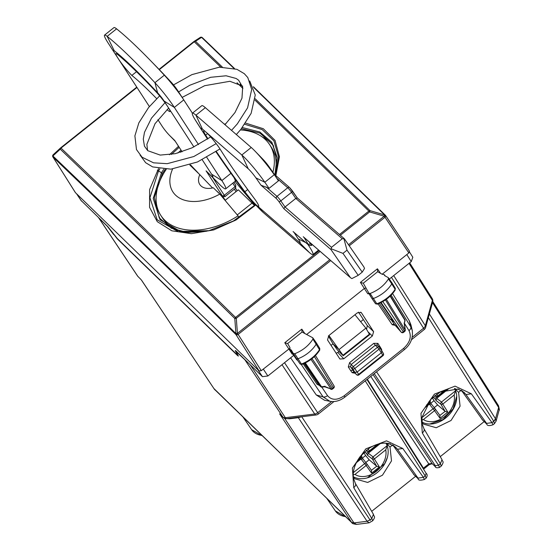 <?xml version="1.0" encoding="UTF-8"?>
<svg xmlns="http://www.w3.org/2000/svg" width="552" height="552" viewBox="0 0 552 552"><rect width="100%" height="100%" fill="white"/><g stroke="black" fill="none" stroke-linecap="round" stroke-linejoin="round"><path stroke-width="0.83" d="M254.534 205.517L238.347 189.805L225.092 200.383M177.44 229.867L178.027 230.77M178.952 230.425L179.414 231.143M252.057 203.108L237.263 214.907M166.228 169.333A64.908 42.476 -33 0 0 160.791 215.377L162.571 218.123A64.908 42.476 -33 0 0 187.583 232.461A64.908 42.476 -33 0 0 187.887 232.502M274.751 174.701A64.908 42.476 -33 0 0 271.439 147.425L269.659 144.679A64.908 42.476 -33 0 0 244.646 130.341A64.908 42.476 -33 0 0 240.417 129.934M254.707 205.351L253.513 203.509A64.908 42.476 -33 0 0 253.913 203.115M272.895 172.252A64.908 42.476 -33 0 0 269.659 144.679M160.791 215.377A64.908 42.476 -33 0 0 185.803 229.715A64.908 42.476 -33 0 0 238.05 215.846L239.154 217.55M236.215 180.642A41.973 27.469 147 0 1 235.255 181.732L253.513 203.509M189.819 164.986L199.803 174.673A17.305 11.33 -33 0 0 207.242 188.391A17.305 11.33 -33 0 0 213.3 187.77L219.793 194.069A41.973 27.469 147 0 1 189.074 201.183A41.973 27.469 147 0 1 172.597 169.002M219.793 194.069L238.05 215.846M190.647 165.793L191.006 165.503M212.561 187.949L199.803 174.673M149.385 106.57L118.231 58.595A15.408 1.725 -128.6 0 1 115.961 53.675A15.408 1.725 -128.6 0 1 117.666 54.538A169.623 18.961 51.4 0 1 134.819 70.049A169.623 18.961 51.4 0 1 155.94 91.673A15.408 1.725 51.4 0 1 167.711 106.605A15.408 1.725 51.4 0 1 169.975 111.525A15.408 1.725 51.4 0 1 167.056 109.579M193.911 146.956L164.082 101.023A8.653 0.966 51.4 0 0 157.603 92.777L154.919 82.683A25.965 2.905 51.4 0 1 174.349 107.412L164.082 101.023M206.786 157.361L221.856 180.573L211.595 174.177L202.225 159.756M198.492 144.596L174.349 107.412L183.754 99.905L177.53 90.293L192.4 113.195L183.754 99.905A25.965 2.905 51.4 0 0 164.33 75.175A190.392 21.28 51.4 0 0 150.013 60.085A190.392 21.28 51.4 0 0 116.582 28.849A25.965 2.905 -128.6 0 0 113.96 27.6L104.549 35.107A25.965 2.905 -128.6 0 0 108.33 43.332A25.965 2.905 -128.6 0 0 108.371 43.401L114.575 52.964M211.595 174.177A8.653 0.966 51.4 0 1 211.03 175.667L206.082 170.865L222.125 195.567L221.952 196.008A1.732 1.297 134.1 0 0 222.097 196.181L224.926 196.671L235.683 188.094A4.326 0.483 51.4 0 0 235.048 186.707L232.772 183.202M230.943 173.321L221.856 180.573A25.965 2.905 51.4 0 1 225.678 188.867A25.965 2.905 51.4 0 1 220.179 185.037L206.082 170.865M221.952 196.008L217.585 191.772M233.903 177.447A25.965 2.905 51.4 0 1 235.09 181.353L225.678 188.867M174.77 140.498L169.802 135.661A8.653 0.966 -128.6 0 1 169.236 135.102A8.653 0.966 -128.6 0 1 162.109 126.173L157.913 119.701M136.51 71.698L131.845 75.424A15.408 1.725 -128.6 0 1 118.231 58.595L114.602 53.013A8.653 0.966 -128.6 0 1 114.588 52.992L108.33 43.332M190.606 164.875A1.732 1.132 -33 0 0 190.681 165.027A1.732 1.132 -33 0 0 190.785 165.158L198.064 172.845M114.588 52.992A8.653 0.966 -128.6 0 1 114.202 50.667L107.171 36.363A25.965 2.905 -128.6 0 0 104.549 35.107M131.845 75.424A139.332 15.573 51.4 0 1 147.294 89.258A139.332 15.573 51.4 0 1 156.671 98.649M116.582 28.849L107.171 36.363A190.392 21.28 51.4 0 1 154.919 82.683L164.33 75.175L171.051 82.048A8.653 0.966 51.4 0 1 177.53 90.293M114.202 50.667A173.086 19.348 51.4 0 1 133.391 67.855A173.086 19.348 51.4 0 1 157.603 92.777M150.013 60.085L158.038 68.331A173.086 19.348 51.4 0 1 171.051 82.048M207.987 138.8A169.623 18.961 51.4 0 1 205.661 135.143A15.408 1.725 51.4 0 1 203.785 130.838A15.408 1.725 51.4 0 1 205.875 132.025A15.408 1.725 51.4 0 1 219.454 148.095A139.332 15.573 51.4 0 0 235.4 172.245A139.332 15.573 51.4 0 0 255.259 199.783A15.408 1.725 -128.6 0 1 258.667 206.4A15.408 1.725 -128.6 0 1 256.583 205.22L253.085 202.177A8.653 0.966 -128.6 0 1 251.857 201.004L259.882 209.249A25.965 2.905 -128.6 0 0 263.552 212.768L253.085 202.177M248.248 168.795A8.653 0.966 51.4 0 1 255.921 177.882L264.822 182.25A25.965 2.905 51.4 0 0 241.817 154.988L251.229 147.481L205.344 107.668L195.932 115.175L241.817 154.988L248.248 168.795L202.37 128.982A8.653 0.966 51.4 0 0 202.163 130.596L195.318 120.012A25.965 2.905 51.4 0 1 192.42 113.181A25.965 2.905 51.4 0 1 195.932 115.175L202.37 128.982M251.229 147.481A25.965 2.905 51.4 0 1 254.893 150.993A25.965 2.905 51.4 0 1 274.234 174.742L264.822 182.25L269.045 188.349L260.993 185.203L276.476 198.644L278.781 201.37A1.732 0.89 -34.7 0 0 280.809 200.893L291.566 192.317A1.732 0.89 -34.7 0 0 292.305 190.73A1.732 0.89 -34.7 0 0 292.222 190.64L289.924 187.915A1.732 1.47 131 0 0 287.73 187.77A4.326 0.483 51.4 0 1 291.566 192.317L295.796 198.416L342.261 238.733L343.889 238.712L347.015 250.166L362.229 272.129L358.2 275.344L342.985 253.389L347.015 250.166M255.921 177.882L260.993 185.203M278.781 201.37L283.852 208.69L285.039 206.993L295.796 198.416L297.293 197.961L292.353 190.833M254.893 150.993L262.918 159.245A8.653 0.966 51.4 0 1 269.362 167.159L274.344 174.349M269.362 167.159L278.456 180.842L274.33 174.335L289.71 187.68L297.252 197.871M269.045 188.349L278.456 180.842M266.078 186.893L276.98 196.353A4.326 0.483 51.4 0 1 280.809 200.893L285.039 206.993L331.504 247.317L342.261 238.733M318.587 250.077L312.943 254.575A25.965 2.905 -128.6 0 1 309.43 252.581L263.552 212.768M309.43 252.581L298.963 241.99L256.583 205.22A15.408 1.725 -128.6 0 1 244.888 191.765A169.623 18.961 51.4 0 1 223.353 161.784A169.623 18.961 51.4 0 1 216.336 151.503M312.943 254.575A25.965 2.905 -128.6 0 0 307.912 244.46M298.963 241.99A8.653 0.966 -128.6 0 0 298.177 238.878L305.773 242.604M293.995 232.33L298.177 238.878M312.37 244.681L311.369 245.481L308.803 245.233A1.732 1.47 -49 0 1 308.596 245.005L304.042 237.401M215.942 151.772A173.086 19.348 51.4 0 0 221.98 160.591A173.086 19.348 51.4 0 0 246.647 194.801A8.653 0.966 -128.6 0 0 251.857 201.004M202.163 130.596A173.086 19.348 51.4 0 0 207.559 139.097L201.797 130.217A190.392 21.28 51.4 0 1 195.318 120.012M344.448 238.885L343.889 238.712L344.448 238.885L363.885 266.94L364.52 268.493L362.229 272.129M331.504 247.317L331 249.607L350.444 277.67L351.865 278.594L358.2 275.344M303.648 237.112L350.444 277.67L303.289 236.746M331.228 248.807L342.985 253.389M192.42 113.181L201.832 105.667A25.965 2.905 51.4 0 1 205.344 107.668M214.01 388.636L352.038 522.903L351.52 522.282L353.963 522.91L284.604 418.368M496.041 421.211L494.433 423.646L493.736 421.266L495.503 418.782L496.048 421.204L499.105 410.191L498.173 405.278M432.796 301.537L498.442 405.61C499.353 409.032 499.574 410.55 499.105 410.177M440.261 456.628L484.18 421.59M371.689 511.338L415.608 476.3M373.124 513.933L373.442 514.333C373.856 516.879 376.043 516.127 372.724 520.757L369.102 522.82L356.516 524.4L353.963 522.916L351.514 522.268L214.445 389.284M235.876 350.893L238.374 356.088L237.463 355.447L117.224 238.781L113.871 234.427M98.601 217.688L107.24 226.203L113.698 234.565M351.52 522.282L279.588 413.855L283.231 417.464A4.326 3.236 -45.9 0 1 282.9 417.064L244.86 359.731L235.669 351.051M244.86 359.731L245.371 360.09M369.102 522.82L367.059 521.267L370.04 519.956L371.786 518.542L353.735 487.63L352.404 468.041L365.831 448.859L386.49 440.841L402.781 448.5L423.398 477.356L424.433 479.495M370.392 520.426L370.04 519.956M372.724 520.757L371.786 518.542L373.442 514.34L355.398 483.428L353.68 478.957C352.245 471.781 354.487 464.218 360.408 456.262L369.654 447.92C376.788 443.649 383.316 442.242 389.243 443.698L395.632 447.189L397.406 449.252L418.023 478.108L423.398 477.356L425.199 475.921L426.172 478.115L424.433 479.502M392.72 444.884L414.034 474.72M392.596 444.988L390.022 447.044L391.506 460.879L382.467 475.203L367.66 482.448L354.895 478.805L353.363 477.011M442.007 459.623C442.145 461.748 444.795 460.865 441.289 466.047L440.351 463.832L442.007 459.63L423.964 428.718L422.245 424.246L421.997 417.271L430.96 399.255L440.034 392.141L457.808 388.987L464.142 392.424M461.293 390.174L482.6 420.01M461.161 390.278L458.588 392.334L460.071 406.168L451.032 420.493L436.225 427.738L423.46 424.095L421.928 422.301M493.736 421.266L491.97 422.646L492.998 424.792M250.297 364.872L285.349 417.705A4.326 2.864 -33.6 0 1 282.9 417.064L280.63 414.938M141.319 279.912L214.183 388.967L141.629 280.299M98.96 218.171L137.758 276.241L141.333 279.926M362.643 318.449L363.25 319.67L360.663 321.733M331.027 345.373L332.994 343.806L337.348 349.892L342.84 355.412M362.609 318.4L363.25 319.67M328.392 335.982L332.994 343.806L338.983 349.609L342.999 355.253L369.385 334.202L365.872 328.157L354.977 314.73M386.055 443.194L390.022 447.044M353.328 476.714A23.798 17.795 134.1 0 0 379.997 470.042A23.798 17.795 134.1 0 0 385.924 443.187M454.62 388.484L458.588 392.334M454.489 388.477A23.798 17.795 -45.9 0 1 448.569 415.339A23.798 17.795 -45.9 0 1 421.901 422.004M441.31 466.033L439.564 467.427L438.55 465.267L440.351 463.832L422.301 432.92L420.969 413.331L434.396 394.149L455.055 386.138L471.346 393.79L491.97 422.646L486.595 423.398L486.484 423.777A4.326 3.236 134.1 0 0 486.767 424.108L482.282 419.748M353.963 522.916L367.059 521.267L298.335 417.685L301.606 416.794M365.872 328.157L338.983 349.609L328.916 335.519M471.346 393.79L465.971 394.542L464.204 392.486M379.348 303.352L389.884 318.794L392.782 321.381M392.693 321.305L393.238 321.685L392.375 319.939L390.181 319.146L393.238 321.685M380.645 302.744L392.375 319.939M235.725 351.376L237.677 355.088L236.767 354.439L117.348 238.581L107.799 226.617L81.089 200.466M235.635 351.445L235.262 350.527L236.173 351.169L262.448 376.664L267.872 375.981L263.297 369.088L261.282 370.696L259.109 370.972L75.431 192.641M293.712 355.357L267.872 375.981M292.891 354.122L292.167 354.129L292.698 353.811M289.738 348.388L263.297 369.088M303.22 363.906L317.007 384.213L318.366 384.413L317.007 384.213L319.505 385.537M412.323 330.814L412.213 330.303C413.269 338.024 410.612 344.503 404.257 349.713L344.972 397.019C340.191 400.745 335.167 402.173 329.896 401.304L323.072 396.881A4.326 2.864 -34 0 0 327.515 395.639L321.795 387.145M290.621 357.827L316.282 394.956L324.507 400.228M320.125 251.415L236.304 318.297L237.415 333.339L236.001 334.622C173.625 273.268 112.629 214.086 53.013 157.085L53.006 157.092A1.732 1.145 147.8 0 1 52.895 156.947A1.732 1.145 147.8 0 1 52.826 156.809M409.46 251.208L385.613 215.515A1.732 1.125 146.3 0 1 384.992 217.267L384.24 216.253L385.51 215.377A1.732 1.125 146.3 0 1 385.613 215.515A1.732 1.732 0 0 0 385.51 215.377L385.475 215.342A1.732 1.732 0 0 0 385.351 215.204L384.592 214.921L384.213 216.218L385.475 215.342L409.356 251.091L408.839 252.961L382.35 274.096M365.9 288.054L364.216 288.565L306.601 334.54M368.998 293.747L367.791 293.788L368.736 293.326M360.656 312.163L361.463 312.867L361.111 312.46L357.365 312.825L328.792 335.623L327.522 339.956L339.908 359.021L343.786 358.786L337.803 352.445L336.127 353.252M361.463 312.867L373.621 331.669L372.345 335.995L343.786 358.786M304.131 363.506L318.67 384.703M410.957 324.866L412.22 330.317L410.819 326.874A4.326 2.85 148.2 0 1 408.991 330.634C411.751 336.603 409.97 342.509 403.636 348.353L344.351 395.66L344.676 396.916M392.589 293.554L409.287 320.753L410.985 325.004M358.538 312.156L367.28 325.563L366.59 329.392M337.803 352.445L338.962 351.52M412.544 256.901L412.827 257.253L411.247 261.586L389.36 279.05M330.696 260.585L238.195 334.388A1.732 1.118 147.6 0 1 236.028 334.664L259.109 370.972M75.624 192.938L53.006 157.092A1.732 1.718 -154.7 0 1 52.799 155.285A1.732 1.718 -154.7 0 0 53.013 157.085L52.895 155.975L60.271 149.164C117.196 203.633 175.37 260.075 234.8 318.497L235.545 317.441L236.304 318.297L234.8 318.497L235.911 333.546L237.45 333.38L236.028 334.664L235.911 333.546C173.528 272.177 112.525 212.989 52.895 155.975L53.275 154.677L60.658 147.86L61.003 148.095L136.979 87.471M53.275 154.677L53.185 154.746A1.732 1.732 0 0 0 52.792 155.298L52.792 155.285A1.732 1.718 -154.7 0 1 53.144 154.795M284.777 342.723L287.627 343.565L302.013 332.083L301.799 329.144L284.777 342.723L292.167 354.129M287.764 343.737L289.952 347.608L289.938 349.34L293.071 354.418L294.257 355.081M301.923 331.966L312.77 337.783L316.358 342.882A1.732 1.132 -33 0 1 316.379 342.916A1.732 1.132 -33 0 1 316.268 344.062A25.965 16.988 -33 0 1 297.956 358.766A1.732 1.132 -33 0 1 296.383 358.524A1.732 1.132 -33 0 1 296.369 358.496A1.732 1.132 -33 0 0 296.369 358.496L293.284 353.508M360.408 282.382L363.257 283.217L377.644 271.743L377.43 268.803L360.408 282.382L367.791 293.788M363.402 283.411L371.772 298.239A1.732 1.132 147 0 1 371.751 298.204L368.702 293.264M377.547 271.625L381.991 274.171L384.406 274.744L384.654 275.634L388.291 277.635L388.456 278.96L391.768 283.914A25.965 16.988 147 0 1 373.345 298.515A1.732 1.132 147 0 1 371.793 298.266A1.732 1.132 147 0 1 371.772 298.239M404.257 349.713A4.326 0.483 -128.6 0 0 403.636 348.36M358.545 374.56L358.71 374.325A1.732 1.159 144.5 0 1 356.557 374.615L354.301 372.386A1.732 1.152 -35.5 0 0 352.155 372.69L355.171 373.262M354.412 372.51L356.654 374.739A1.732 1.235 134.7 0 1 356.557 374.615L352.783 370.254L350.617 370.537L348.312 366.976L349.588 362.65L373.787 343.337L377.892 343.372A1.732 1.145 -32.9 0 0 377.257 345.103M358.952 374.856L382.95 355.709L382.708 355.177L358.71 374.325L357.116 372.082L381.315 352.776L378.996 349.209L354.798 368.515L357.116 372.082L354.943 372.358L352.631 368.791A1.732 1.297 -45.9 0 1 353.259 366.618L351.134 364.555L350.485 366.714L354.543 372.628M381.08 349.699L381.542 349.243L377.892 343.372M379.659 347.518L380.197 346.939M390.361 443.794L387.332 444.181L386.552 443.235M177.323 230.563L175.971 229.246M274.986 155.326L275.641 154.795L274.468 153.656M234.441 68.483L202.349 37.646A1.732 1.732 0 0 0 200.21 37.446L193.966 41.497L159.038 69.366M202.494 37.819L201.57 37.35L200.065 37.557M233.834 68.31L201.57 37.35L195.477 41.29L193.966 41.497L220.752 67.096M200.21 37.446L193.987 41.483M319.249 250.649L235.545 317.441C176.109 259.012 117.928 202.563 61.003 148.095A1.732 1.325 -46.3 0 0 60.271 149.164L60.651 147.867L136.765 87.133L60.672 147.853M60.561 147.943L60.651 147.867A1.732 1.732 0 0 0 60.561 147.943L53.185 154.746M312.77 337.783L312.95 339.1C308.692 345.711 302.62 350.589 294.74 353.735L293.257 353.466L291.346 350.078L289.938 349.34M296.369 358.496L293.257 353.466M368.66 293.195L370.13 293.485C378.017 290.393 384.13 285.55 388.456 278.96M391.596 282.479A1.732 1.132 147 0 1 391.872 282.727L388.291 277.635M297.604 360.311L296.672 359.697L293.071 354.418M397.412 327.405L401.145 332.097L381.094 302.517M387.332 444.181L386.338 443.215M156.768 205.53A67.503 44.174 -33 0 0 160.591 219.717M273.702 146.266A67.503 44.174 -33 0 0 262.297 136.999M179.828 231.247L180.304 230.867M253.692 87.451L384.592 214.921L370.006 210.622L369.626 211.92L340.349 235.276M222.297 67.04L195.477 41.29A1.732 1.325 133.8 0 0 194.325 41.724L159.321 69.649M275.869 175.674L279.422 156.733L275.048 140.415L263.29 128.72L245.578 123.082M225.802 123.834L224.298 124.11M178.517 146.301L169.436 154.746M158.514 168.608L149.613 189.577L149.571 207.345L157.279 221.662L171.81 230.805L191.413 233.675L213.734 229.922L236.07 219.972L255.742 204.992M458.926 389.091L455.904 389.471L455.117 388.525M455.904 389.471L454.91 388.504M391.872 282.727A1.732 1.132 147 0 1 391.885 282.755A1.732 1.132 147 0 1 391.768 283.914L395.142 289.269A25.813 16.891 147 0 1 376.823 303.786A1.58 1.035 147 0 1 375.401 303.559A1.58 1.035 147 0 1 375.367 303.496L371.841 298.328M302.103 363.878L301.433 364.037A25.813 16.891 -33 0 0 319.636 349.409L319.456 348.105M296.424 358.579L299.964 363.768A1.58 1.035 -33 0 0 299.991 363.816L301.923 364.43C309.624 361.353 315.565 356.578 319.739 350.092L312.95 339.1M318.352 384.392L320.533 386.51A1.732 1.159 -34.1 0 0 321.519 386.766A1.732 0.78 82.8 0 0 322.085 387.131L324.693 386.807L331.09 389.029L324.576 386.379L321.519 386.766L305.353 362.919M324.976 386.214L324.576 386.379L324.976 386.214M377.513 303.621L376.823 303.786L370.13 293.485M404.354 323.21L404.885 320.25A1.732 1.049 15.5 0 1 405.002 320.878A1.732 1.732 0 0 0 404.809 319.511A1.732 1.152 148.5 0 1 404.885 320.25L390.126 296.148M405.12 329.854L404.154 322.892M379.7 347.615L383.24 353.321A1.732 1.145 149.8 0 1 383.371 353.487A1.732 1.145 149.8 0 1 382.708 355.177L381.315 352.776L381.943 351.037L379.624 347.463A1.732 1.132 -33 0 0 379.521 347.332A1.732 1.297 -45.9 0 0 379.376 347.167L377.237 345.09L375.332 345.248L373.787 343.337M382.943 355.716A1.732 1.732 0 0 0 383.371 353.487L381.943 351.037M206.407 231.274L187.28 232.454L171.32 228.204L159.224 217.833L154.277 197.45L162.391 173.576L165.138 169.312M180.614 152.242L181.746 151.276M241.459 128.657L260.02 133.163L272.536 144.251L273.516 145.921M296.383 358.524L299.998 363.816A1.58 1.035 -33 0 0 301.433 364.037L294.74 353.735M395.253 288.206A1.58 1.035 147 0 1 395.142 289.269L395.253 288.206L391.885 282.755M333.629 388.146L332.518 389.029L332.276 388.498L333.387 387.614A1.732 1.152 148.5 0 0 334.022 385.889L315.447 355.55L333.905 385.744A1.732 1.152 148.5 0 1 334.022 385.889A1.732 1.732 0 0 1 333.629 388.146L314.392 356.592M403.553 332.359L403.312 331.821A1.732 1.159 145.9 0 1 401.145 332.097L394.404 324.466L391.651 320.408M404.361 323.141L405.299 329.882A1.732 1.732 0 0 1 404.664 331.469L385.441 299.943M432.354 397.84L434.017 400.676L437.605 404.933L434.203 407.645M436.86 396.86L434.872 398.537L433.12 397.123M434.872 398.537L436.004 400.462L440.889 404.209A1.732 1.125 -30.4 0 0 443.001 403.912L454.158 395.011L455.724 390.671M448.424 388.953L436.666 398.337L436.004 400.462M425.088 407.569L429.394 404.133L431.422 404.119L435.066 408.742A1.732 1.276 141.7 0 0 433.044 408.77L434.562 410.647A1.732 1.138 144.4 0 0 435.142 408.839A1.732 1.732 0 0 0 435.093 408.77A1.732 1.276 141.7 0 1 435.121 408.811A1.732 1.138 144.4 0 1 435.142 408.839L439.889 415.463M435.093 408.77L431.422 404.119M431.416 404.098L430.201 402.415M434.845 395.639L435.763 396.315A1.732 1.304 126.3 0 0 435.963 396.522M440.041 418.285L447.803 412.089L445.133 411.371L439.868 415.428L440.041 418.285L434.562 410.647L423.405 419.548L421.818 419.913M437.605 404.933L445.14 411.371M436.666 398.337L441.49 402.035A1.732 1.242 127.5 0 0 440.889 404.209L445.043 411.295M363.83 452.509L365.603 455.531L369.184 459.788L365.79 462.5M368.439 451.722L366.459 453.392L364.534 451.846M366.459 453.392L367.591 455.324L372.469 459.064A1.732 1.125 -30.4 0 0 374.587 458.767L385.744 449.866L387.311 445.526M380.3 443.573L368.246 453.192L367.591 455.324M356.288 462.735L360.98 458.995L363.009 458.974L366.652 463.597A1.732 1.276 141.7 0 0 364.63 463.625L366.148 465.502A1.732 1.138 144.4 0 0 366.728 463.694A1.732 1.732 0 0 0 366.68 463.625M371.475 470.318L366.728 463.694A1.732 1.138 144.4 0 0 366.707 463.666A1.732 1.276 141.7 0 0 366.68 463.632L363.009 458.974M362.995 458.96L361.788 457.27M366.252 450.37L367.342 451.17A1.732 1.304 126.3 0 0 367.549 451.377M371.62 473.147L379.39 466.951L376.719 466.233L371.448 470.283L371.62 473.147L366.148 465.502L354.991 474.403L353.245 474.796M369.184 459.788L376.726 466.226M368.246 453.192L373.069 456.89A1.732 1.242 127.5 0 0 372.469 459.064L376.63 466.15M211.03 175.667L220.179 185.037M213.003 177.91L224.291 195.291A1.732 1.132 147 0 1 222.125 195.567M233.917 182.291L235.566 184.837A1.732 1.132 147 0 1 235.676 184.968A1.732 1.132 147 0 1 235.048 186.707L224.291 195.291A4.326 0.483 51.4 0 1 224.926 196.671M234.352 189.157L235.994 191.682M223.036 196.885L225.237 200.266M169.802 135.661L175.198 141.195M190.785 165.158L193.234 168.174A1.732 1.297 134.1 0 0 193.407 168.312M182.091 151.772L174.749 140.463M193.09 168.008A1.732 1.297 134.1 0 0 193.234 168.174L198.258 173.176M237.153 190.757L235.511 188.232L237.132 190.771M217.005 191.213L217.288 191.641M198.037 172.804L198.32 173.238M205.661 135.143L207.566 133.618M276.835 178.31L287.73 187.77L276.98 196.353A1.732 1.47 131 0 0 276.476 198.644M308.596 245.005L293.105 231.564M311.369 245.481A4.326 0.483 -128.6 0 0 310.39 243.591L309.306 242.017M308.361 244.067A1.732 0.89 -34.7 0 0 310.39 243.591L310.769 243.294M247.696 189.522L244.888 191.765M283.852 208.69L331 249.607M262.221 435.763L251.657 429.704A26.855 17.574 -33 0 0 261.869 435.418M345.931 516.976L335.361 510.917A26.855 17.574 -33 0 0 345.573 516.631M432.513 302.641L498.642 407.473L498.159 405.258M409.018 263.359L432.382 300.392A4.326 2.629 15.5 0 1 432.692 301.999A4.326 4.326 0 0 0 432.181 298.528A4.326 2.857 147.8 0 1 432.382 300.392L425.344 325.742A4.326 2.857 147.8 0 1 423.563 328.212A4.326 0.483 51.4 0 1 424.184 329.572A4.326 4.326 0 0 0 425.654 327.35L432.692 301.999M431.899 298.183A4.326 2.857 147.8 0 1 432.181 298.528L409.674 262.842M429.38 313.943L495.503 418.782L498.642 407.479M413.434 474.133L417.919 478.487A4.326 3.236 134.1 0 0 418.202 478.819C418.181 480.343 420.265 480.571 424.447 479.488M423.26 468.572L423.439 468.137L423.087 468.462M367.328 379.183L423.439 468.137L428.78 463.873L429.152 464.687L423.543 469.186M432.478 463.894L432.037 463.466L428.78 463.873L370.772 376.429M435.604 466.875A2.594 1.939 -45.9 0 1 435.231 466.612A2.594 1.939 -45.9 0 1 435.031 466.371L432.037 463.466L373.076 374.594M481.999 419.43L486.484 423.777M285.984 418.623L289.6 418.782L298.335 417.685A4.326 1.946 82.8 0 0 297.997 417.243M237.463 355.447L237.94 355.067M140.746 279.222L138.09 276.642A4.326 3.236 -45.9 0 1 137.758 276.241A4.326 2.808 146.3 0 1 137.503 275.938A4.326 2.808 146.3 0 1 137.324 275.593M280.575 414.89L283.231 417.464A4.326 4.326 0 0 0 286.785 418.651A4.326 1.946 82.8 0 1 285.349 417.705L314.709 414.014L281.996 364.706M286.785 418.651L316.144 414.966A4.326 1.946 82.8 0 1 314.709 414.014A4.326 2.864 -33.6 0 0 317.683 412.696L284.515 362.698M391.478 277.352L423.563 328.212L412.199 337.286M316.144 414.966A4.326 4.326 0 0 0 318.304 414.055A4.326 0.483 51.4 0 0 317.683 412.696L331.662 401.546M393.7 275.579L425.344 325.742A4.326 2.629 15.5 0 1 425.654 327.35M495.503 418.775A4.326 2.857 -32.2 0 1 493.723 421.245L428.359 317.621M367.052 521.26L370.026 519.943L301.723 416.774M365.231 380.852L425.199 475.921L426.151 473.319C427.483 474.403 427.489 475.996 426.172 478.108M418.023 478.108L417.919 478.487M402.781 448.5L397.406 449.252L393.645 445.602M376.554 371.82L438.55 465.267L435.3 465.681L435.031 466.371M374.249 373.656L435.3 465.681M486.595 423.398L465.971 394.542L462.217 390.899M289.6 418.782A4.326 1.946 82.8 0 0 289.255 418.34M353.735 487.63A4.326 2.843 -30.3 0 0 355.398 483.428M422.301 432.92A4.326 2.843 -30.3 0 0 423.964 428.718M81.523 201.121L76.859 194.138M262.448 376.664L257.874 369.771M316.282 394.956L323.072 396.881L301.282 364.534M349.237 245.799L384.992 217.267L408.839 252.961M329.73 259.75L237.45 333.38L261.282 370.696M301.799 329.144L304.904 333.643M377.43 268.803L380.597 273.406M318.483 384.551L320.664 386.655A1.732 1.297 134.1 0 1 320.533 386.51L304.745 363.216M327.515 395.639C331.724 400.455 337.334 400.462 344.351 395.66M395.294 325.356L392.244 324.748L378.058 303.89M404.368 323.196L408.991 330.634M381.811 350.83L381.542 349.243M352.155 372.69L350.617 370.537M391.126 295.161L410.819 326.874L409.287 320.753M373.621 331.669L367.28 325.563M372.345 335.995L367.991 331.8M385.206 215.087L253.409 86.761M411.247 261.586L406.817 254.575M339.473 234.517L368.86 211.071L369.626 211.92L384.213 216.218L348.519 244.757M322.085 387.131A1.732 1.732 0 0 1 320.664 386.655A1.732 1.297 134.1 0 0 321.65 386.938M397.323 327.295L394.404 324.466A1.732 1.145 -34.2 0 0 392.244 324.748M349.588 362.65L351.134 364.555L375.332 345.248L377.458 347.311A1.732 1.297 -45.9 0 1 379.376 347.167A1.732 1.732 0 0 1 379.624 347.463A1.732 1.132 -33 0 1 378.996 349.209L377.458 347.311L353.259 366.618L354.798 368.515A1.732 1.132 -33 0 1 352.631 368.791L350.485 366.714L348.312 366.976M200.376 37.357A1.732 1.718 -157.3 0 1 202.17 37.515M390.367 295.92L404.809 319.511A1.732 1.152 148.5 0 0 404.692 319.36L390.347 295.934M311.017 359.421L331.09 389.029A1.732 1.159 -34.1 0 0 332.276 388.498L312.039 358.641M379.203 347.029L377.375 345.255M240.106 84.194L242.535 86.54M255.203 98.773L370.006 210.622L368.86 211.071L255.058 100.181M236.994 82.738L242.914 88.444M382.819 301.592L403.312 331.821L404.423 330.938A1.732 1.152 -31.5 0 0 405.133 329.951L386.359 299.294M275.331 175.205L278.498 156.727L273.944 140.891L262.221 129.616L244.757 124.276M179.165 147.301L171.382 154.456M159.832 168.836L158.527 170.934L157.355 170.478M208.642 230.805L233.482 220.952L255.424 204.668L233.51 220.945L208.663 230.805L178.503 231.84L157.168 219.813L149.93 197.692L158.527 170.934L161.481 172.748L163.702 169.243M162.391 173.583L161.481 172.748L153.214 198.444L160.052 219.724L180.352 231.419L209.173 230.681M177.813 153.049L181.056 150.213M242.335 127.546L259.771 131.976L271.853 142.257L277.104 157.141L274.896 174.825M434.017 400.676L430.801 403.243M429.794 400.566L429.994 400.911A1.732 1.125 149.6 0 1 430.056 401A1.732 1.125 149.6 0 1 429.387 402.67L429.642 403.229A1.732 1.732 0 0 0 430.056 401L429.794 400.559M428.835 401.732L429.387 402.67L426.62 404.878M435.121 395.418L435.763 396.315A1.732 1.138 -35.6 0 0 437.826 395.936L445.664 389.684M435.949 396.515A1.732 1.732 0 0 0 438.081 396.488L436.639 394.28M429.394 404.133L433.044 408.77L421.956 417.616M439.868 415.428L435.162 408.866M455.621 390.754L441.49 402.035L447.803 412.089M423.405 419.548A20.769 15.532 134.1 0 0 451.432 408.68A20.769 15.532 134.1 0 0 454.158 395.011M365.603 455.531L362.381 458.105M361.263 455.227L361.581 455.773A1.732 1.125 149.6 0 1 361.636 455.855A1.732 1.125 149.6 0 1 360.967 457.532L361.222 458.084A1.732 1.732 0 0 0 361.636 455.855L361.27 455.221M360.304 456.394L360.967 457.532L357.724 460.12M366.583 450.108L367.342 451.17A1.732 1.138 -35.6 0 0 369.412 450.798L377.644 444.229M367.535 451.37A1.732 1.732 0 0 0 369.667 451.35L368.101 448.969M360.98 458.995L364.63 463.625L353.356 472.622M371.448 470.283L366.749 463.721M387.131 445.671L373.069 456.89L379.39 466.951M354.991 474.403A20.769 15.532 134.1 0 0 383.019 463.535A20.769 15.532 134.1 0 0 385.744 449.866M217.288 191.516L222.097 196.181M233.931 182.277L235.676 184.968L235.683 188.094M169.236 135.102L175.267 141.291M182.07 151.779L174.694 140.408M308.803 245.233L293.422 231.888M297.231 197.857L344.275 238.678M231.516 130.375L237.27 123.945L247.579 107.833L251.691 89.472L247.786 77.549L244.281 73.657L236.911 69.31L219.344 67.178L191.882 74.637L173.521 84.898M178.586 91.922L189.757 85.27L210.65 77.294L226.113 75.783L236.146 78.481L238.609 80.192L242.673 87.112L241.976 98.18L234.98 112.553L224.968 124.697M210.657 136.937L192.055 147.832L175.315 153.67L160.204 155.091L147.743 150.682L144.445 146.149L143.292 139.083L144.493 132.287L151.51 118.128L164.986 102.679M216.17 143.63L193.807 156.533L167.208 163.682L153.546 162.819L142.071 157.216L136.475 149.537L134.895 135.861L138.842 122.889L148.619 107.502L159.625 95.855M242.618 86.091L229.922 81.289L204.661 85.698L182.146 97.407M249.725 80.992L255.259 94.985L251.146 113.312L240.838 129.423L236.332 134.557M219.979 148.943L197.464 161.977L170.858 169.16L152.669 166.918L145.638 162.702L140.042 155.022M147.598 150.551L146.866 144.362L155.036 123.669L168.636 108.088M251.657 429.704L243.177 417.284M335.361 510.917L326.881 498.497M356.516 524.4C353.418 523.958 351.921 523.455 352.024 522.889L352.017 522.889M214.983 389.926L214.183 388.974M413.71 474.458L418.202 478.819M439.564 467.42C436.991 468.075 435.542 467.806 435.231 466.612L432.237 463.708L429.152 464.687M494.433 423.646L493.012 424.778C489.307 426.027 487.223 425.806 486.767 424.108M98.704 217.867L137.503 275.938A4.326 4.326 0 0 0 138.09 276.642M318.304 414.055L333.988 401.546M411.516 339.687L424.184 329.572M366.956 379.479L426.151 473.319M369.605 334.753L343.268 355.771M81.268 200.818L76.714 194M52.792 155.285A1.732 1.732 0 0 0 52.895 156.947L75.507 192.8M329.875 401.297L324.486 400.221M412.827 257.253L409.529 252.022M385.351 215.204L253.389 86.705M234.49 68.496L202.349 37.646M159.038 69.359L193.973 41.49A1.732 1.732 0 0 1 194.118 41.386M297.776 360.573L296.672 359.697M385.234 275.952L384.406 274.744M319.746 350.092L319.739 348.36L316.379 342.916M395.246 289.952C391.002 296.417 385.027 301.157 377.32 304.173L375.401 303.559L371.793 298.266M404.368 323.175L405.002 320.878M356.654 374.739A1.732 1.732 0 0 0 358.966 374.849M330.793 389.284A1.732 1.732 0 0 0 332.518 389.029M401.118 332.076A1.732 1.732 0 0 0 403.553 332.352L404.664 331.469M272.536 144.251L277.035 158.182L274.875 174.805M434.81 395.674L435.976 396.529M425.758 406.32L429.642 403.229M438.081 396.488L447.154 389.25M429.697 424.026L442.952 419.603L453.13 408.825L456.718 396.17M366.217 450.397L367.563 451.391M356.916 461.52L361.222 458.084M369.667 451.35L379.079 443.836M367.439 477.818L384.716 463.68L387.428 457.215"/></g></svg>
